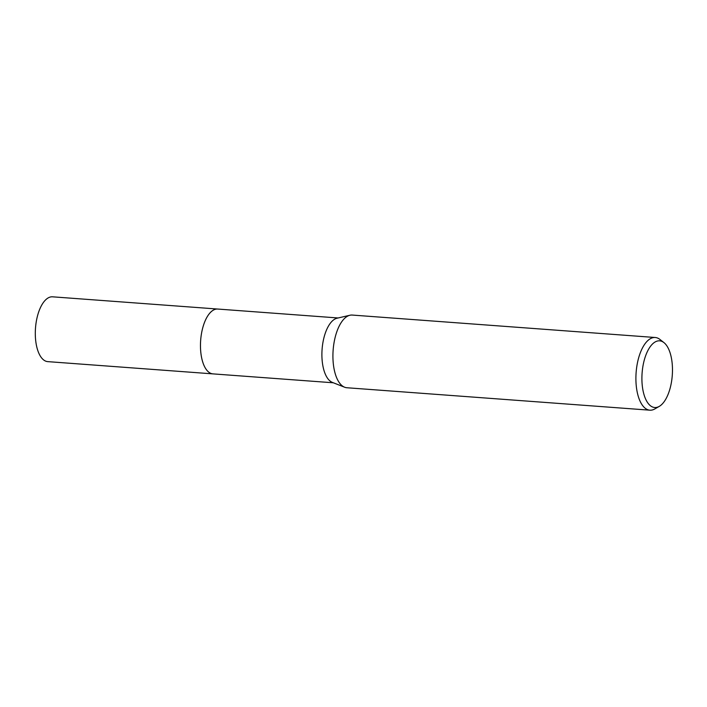 <?xml version="1.0" encoding="UTF-8"?>
<svg xmlns="http://www.w3.org/2000/svg" width="707" height="707" viewBox="0 0 707 707"><rect width="100%" height="100%" fill="white"/><g stroke="black" fill="none" stroke-linecap="round" stroke-linejoin="round"><path stroke-width="1.06" d="M213.214 373.888A32.504 14.706 -85.8 0 1 212.922 373.879A32.495 14.706 -85.8 0 1 201.274 355.815A32.495 14.706 -85.8 0 1 217.729 309.047L338.14 317.973M213.134 373.888A32.504 14.706 -85.8 0 1 201.265 355.815A32.504 14.706 -85.8 0 1 217.933 309.065M659.242 406.392L654.806 408.946A36.437 16.482 -85.8 0 1 649.874 410.184L346.89 387.745A36.437 16.482 -85.8 0 1 344.627 387.224L332.352 382.399A32.495 14.706 -85.8 0 1 322.701 364.812A32.495 14.706 -85.8 0 1 337.106 318.203L349.965 315.242A36.437 16.482 -85.8 0 1 352.272 315.066L655.256 337.504A36.437 16.482 -85.8 0 1 659.949 339.457L663.97 342.63A33.432 15.13 -85.8 0 1 671.65 359.412A33.432 15.13 -85.8 0 1 659.242 406.392A33.432 15.13 -85.8 0 1 642.725 388.956A33.432 15.13 -85.8 0 1 647.099 352.157A33.432 15.13 -85.8 0 1 663.97 342.63M344.627 387.224A36.437 16.482 -85.8 0 1 333.819 367.499A36.437 16.482 -85.8 0 1 349.965 315.242M649.874 410.184A36.437 16.482 -85.8 0 1 636.804 389.946A36.437 16.482 -85.8 0 1 655.256 337.504M212.922 373.879L47.758 361.63A32.495 14.706 -85.8 0 1 35.35 336.064A32.495 14.706 -85.8 0 1 45.345 300.148A32.495 14.706 -85.8 0 1 52.557 296.816L217.721 309.047A32.504 14.706 -85.8 0 0 210.509 312.379A32.504 14.706 -85.8 0 0 200.514 348.304A32.504 14.706 -85.8 0 0 212.922 373.879L333.342 382.787"/></g></svg>

